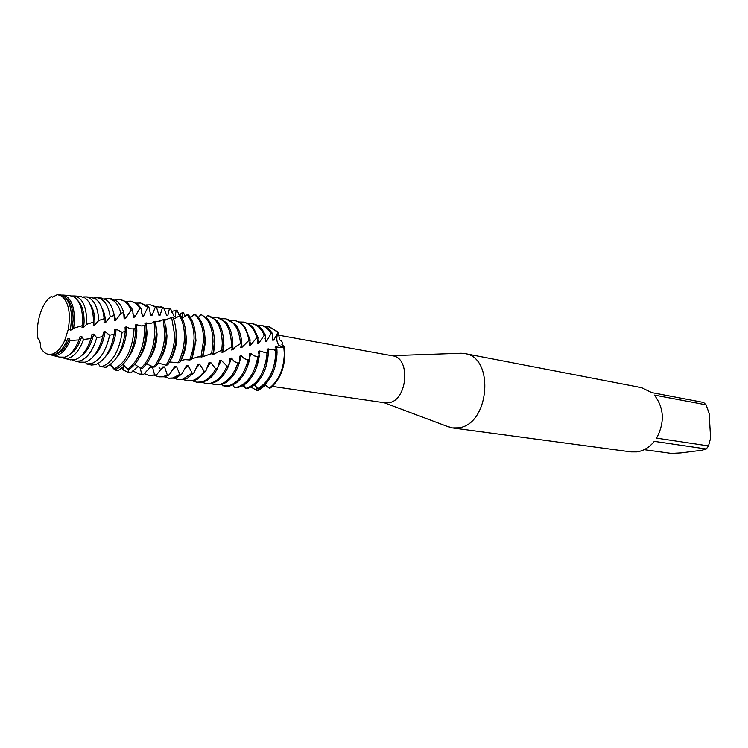 <?xml version="1.0" encoding="UTF-8"?>
<svg xmlns="http://www.w3.org/2000/svg" width="748" height="748" viewBox="0 0 748 748"><rect width="100%" height="100%" fill="white"/><g stroke="black" fill="none" stroke-linecap="round" stroke-linejoin="round"><path stroke-width="1.12" d="M40.504 347.203C43.393 352.897 47.227 355.225 52.005 354.197L52.332 354.103C57.054 352.56 61.149 348.101 64.618 340.714L68.162 329.793C70.938 313.337 68.723 302.061 61.523 295.956L57.39 294.581L52.612 297.162L51.247 296.517C42.01 302.314 35.408 323.099 37.896 338.227C39.719 339.966 40.588 342.958 40.504 347.203C42.571 351.382 45.245 353.767 48.555 354.374L52.332 354.103C57.054 352.56 61.149 348.101 64.618 340.714L66.927 340.649L67.582 338.956L69.424 338.657L70.125 340.518C66.535 348.68 62.187 353.598 57.1 355.281L53.248 355.552L51.238 354.954M52.678 297.059L51.247 296.517L52.304 297.087M272.309 386.398L384.949 402.826L388.782 402.742C407.52 400.507 410.961 357.75 392.625 355.833L278.247 335.123M446.257 426.023L452.456 427.921L630.994 451.895L636.772 451.895C643.504 450.922 649.339 447.416 654.285 441.367L706.252 448.987L701.858 450.249L680.802 452.923L671.395 453.419L644.15 449.66M452.456 427.921L458.402 427.828C489.529 424.911 495.045 357.058 464.611 353.533L457.318 353.383M706.252 448.987L708.478 445.92L656.566 438.141C664.869 422.349 664.13 407.997 654.341 395.084L706.084 404.827L703.559 402.461L651.789 392.616L641.494 387.642L464.611 353.533M270.093 388.147L270.093 388.147C281.304 378.647 286.063 364.856 284.38 346.782L283.81 346.979L284.315 353.767C283.716 369.39 278.705 380.863 269.28 388.184L271.113 387.399C281.659 377.609 286.082 364.07 284.38 346.782L281.884 344.51C283.024 342.874 282.267 341.312 279.612 339.816L278.153 332.047L269.532 326.951L278.153 332.047C276.124 337.432 276.395 341.93 278.967 345.539C276.395 341.93 276.124 337.432 278.153 332.047L273.759 340.069L272.216 337.657M283.632 347.053L278.967 345.539L282.445 347.222L283.632 347.053M265.652 385.192L257.966 390.793L258.714 388.549L257.966 390.793L257.144 390.652L256.34 386.866M706.084 404.827L709.141 413.382L710.6 438.169L708.478 445.92M61.345 295.077L63.131 295.058C70.536 297.162 74.323 305.464 74.473 319.966L73.659 328.222L72.023 329.774L70.275 330.13L70.48 329.139L68.162 329.793C70.938 313.337 68.723 302.061 61.523 295.956L57.39 294.581M49.209 354.543L54.333 354.599C59.204 353 63.402 348.353 66.927 340.649M276.638 349.391L276.199 346.866L275.058 347.137L276.919 349.447L275.703 349.896L275.76 352.327C274.843 370.129 268.878 382.209 257.854 388.558L259.547 388.539L262.791 386.538C271.73 378.956 276.48 367.623 277.022 352.532L276.919 349.447M283.81 346.979L280.949 347.736L276.199 346.866M275.703 349.896L266.952 349.036L268.354 352.691L267.055 353.187L259.696 350.971L258.425 351.317L259.229 356.085L257.854 356.572L253.89 355.842L250.767 353.346L249.421 353.692L249.561 359.433L248.102 359.919L244.203 358.629L241.38 355.702L239.968 356.048L239.36 362.715L237.817 363.182L234.077 361.359L231.534 358.058L230.066 358.395L228.645 365.8L227.037 366.23L221.258 360.293L219.725 360.601L217.472 368.586L215.798 368.96L210.581 362.322L208.991 362.593L205.878 370.971L204.157 371.279L199.529 364.052L197.883 364.285L193.928 372.869L192.152 373.102L188.141 365.445L186.458 365.613L181.661 374.215L179.847 374.365L176.472 366.408L174.742 366.511L169.16 374.935L167.309 374.982L164.551 366.903L162.793 366.931L156.472 374.972L154.612 374.926L152.442 366.866L150.666 366.81L143.681 374.299L141.802 374.14L140.035 367.726M265.905 367.016L268.382 352.869L268.158 348.736M256.751 366.829L259.696 350.971M257.854 356.572C254.741 373.439 247.915 383.612 237.368 387.099L234.414 387.427L238.659 387.286L244.559 384.612C252.366 378.694 257.256 369.185 259.229 356.085M248.102 359.919C244.25 374.383 237.714 383.023 228.505 385.846L222.67 385.809L222.025 384.425M223.904 386.052L229.804 386.024L235.293 383.602C242.146 378.74 246.896 370.69 249.561 359.433M237.817 363.182C233.554 375.169 227.457 382.303 219.529 384.566L214.938 384.781L211.16 383.593M214.938 384.781L220.847 384.752L225.924 382.574C231.833 378.638 236.312 372.018 239.36 362.715M222.895 349.746L221.96 352.373L223.39 352.018L232.778 346.231L231.571 349.98L232.937 349.634L235.489 346.745L241.735 342.967L240.716 347.633L242.015 347.296L248.934 340.368L250.131 339.938L249.393 345.408L250.627 345.099L256.863 337.619L257.976 337.255L257.621 343.435L258.789 343.164L264.268 335.272L265.306 334.964L265.4 341.677L266.484 341.434L271.159 333.356L272.122 333.122L272.711 340.218L273.759 340.069M221.754 318.741L225.718 318.816C234.274 321.107 239.192 329.316 240.463 343.435M232.937 349.634L232.693 341.565M232.778 346.231L232.796 345.052C232.712 335.356 230.487 327.811 226.12 322.407L216.705 317.143C225.971 319.807 230.889 329.036 231.469 344.828L231.422 346.717M227.037 366.23C222.689 375.786 217.154 381.471 210.45 383.275L205.859 383.5L202.044 382.284M205.859 383.5L211.778 383.462L216.462 381.508C221.427 378.404 225.494 373.159 228.645 365.8M213.302 317.442L216.705 317.143M223.39 352.018L223.933 345.408L223.474 339.162M223.633 343.51C223.549 333.505 221.24 325.801 216.696 320.387L207.589 315.46C216.836 318.115 221.735 327.39 222.287 343.276L221.819 350.12L223.259 349.625L223.633 343.51M215.798 368.96C211.647 376.207 206.794 380.536 201.259 381.976L196.687 382.2L192.816 380.956M196.687 382.2L202.605 382.163L206.887 380.423C210.945 378.03 214.47 374.084 217.472 368.586M206.074 317.264L207.589 315.46M212.516 353.252L211.89 354.73L213.386 354.393L214.723 343.856L214.143 336.778M214.358 341.939C214.283 331.626 211.89 323.772 207.168 318.358L200.894 314.515C208.636 318.508 212.666 327.568 213.002 341.705L211.665 353.533L213.18 353.037L214.358 341.939M189.048 315.693L190.721 317.573M204.157 371.279C200.445 376.412 196.387 379.535 191.956 380.648L187.393 380.882L183.484 379.61M187.393 380.882L193.321 380.844L197.21 379.311L205.878 370.971M200.894 314.515L198.454 317.367M201.39 356.983L202.951 356.665L205.401 342.294L204.69 334.421M204.98 340.349C204.905 329.728 202.418 321.724 197.528 316.32L195.163 314.291L194.162 314.3C200.296 319.284 203.437 327.886 203.596 340.116L200.969 356.852L202.568 356.385L204.98 340.349M182.063 318.04L182.652 312.571L183.597 312.982L185.289 316.404M192.152 373.102L182.549 379.311L177.996 379.554L174.041 378.245M177.996 379.554L183.933 379.507L187.421 378.179L193.928 372.869M194.162 314.3L190.497 317.732M191.722 358.806L195.967 340.705L195.125 332.084M178.819 314.525L182.652 312.571M195.48 338.741C195.415 328.11 192.975 320.079 188.131 314.646L187.075 314.749C191.703 320.219 194.031 328.138 194.078 338.507L192.919 349.512L189.768 359.966L191.441 359.536L193.339 353.851L194.901 346.343L195.48 338.741M73.659 328.222L82.289 325.661L82.018 327.671L83.692 327.315L86.572 324.342L93.5 322.164L93.276 325.221L94.884 324.866L98.764 320.481L104.131 318.741L104.056 322.874L105.58 322.547L110.237 316.759L114.192 315.469L114.332 320.714L115.79 320.415L120.998 313.281L123.682 312.43L124.131 318.826L125.514 318.573L131.078 310.186L132.611 309.728L133.453 317.274L134.78 317.087L139.811 308.316L141.007 308.129L142.335 316.133L143.597 316.002L147.795 307.325L148.927 307.232L150.806 315.441L152.012 315.376L155.369 306.998L156.444 307.007L158.903 315.245L160.063 315.263L162.578 307.353L163.597 307.465L166.673 315.581L167.776 315.675L169.478 308.4L170.469 308.615L174.144 316.46L175.219 316.628L176.154 310.149L177.108 310.467L179.632 315.824M179.847 374.365L173.031 377.964L168.487 378.208L164.485 376.87M168.487 378.208L174.424 378.161L177.528 377.011L181.661 374.215M171.386 311.626L176.154 310.149M187.075 314.749L182.203 318.33M180.717 360.573L180.857 360.545C184.382 354.187 186.233 347.035 186.411 339.106L185.439 329.756M185.859 337.114C185.878 328.307 184.158 321.144 180.698 315.637L179.576 315.834C182.839 321.313 184.466 328.335 184.447 336.881C184.242 346.324 182.129 354.954 178.108 362.78L179.838 362.387C183.671 354.702 185.672 346.277 185.859 337.114M167.309 374.982L163.391 376.59L158.857 376.852L154.817 375.468M158.857 376.852L164.803 376.796L169.16 374.935M163.906 308.999L169.478 308.4M179.576 315.834L173.583 319.134M170.198 360.676C174.331 354.019 176.509 346.287 176.743 337.479L175.63 327.428M176.126 335.469C176.173 328.447 175.069 322.369 172.807 317.236L171.619 317.517L174.695 335.226C174.368 346.717 171.479 356.693 166.019 365.183L167.814 364.856C173.05 356.45 175.827 346.651 176.126 335.469M154.612 374.926L149.114 375.468L144.252 373.579M149.114 375.468L156.472 374.972M171.619 317.517L164.644 320.135M160.044 359.713C164.392 352.953 166.692 344.996 166.963 335.833L165.701 325.109M166.271 333.804L164.429 319.377L163.157 319.723L164.822 333.561C164.317 347.203 160.568 358.376 153.574 367.081L155.416 366.838C162.176 358.133 165.794 347.128 166.271 333.804M163.157 319.723L157.519 321.584L153.836 321.425L154.612 322.248M149.768 358.713C154.322 351.85 156.753 343.669 157.052 334.169L155.64 322.79M155.397 322.005L155.135 321.219M156.295 332.112L155.5 321.977L154.153 322.388L154.827 331.869C154.069 347.801 149.404 359.975 140.82 368.409L142.7 368.259C151.049 359.751 155.584 347.708 156.295 332.112M154.153 322.388L149.89 323.566L144.719 323.052L145.869 325.015M139.38 357.675C144.14 350.728 146.683 342.332 147.019 332.486L146.084 322.79M146.187 330.401L146.019 324.969L144.588 325.427L144.701 330.158C143.616 348.503 137.997 361.49 127.824 369.091L129.741 369.035C139.68 361.275 145.159 348.39 146.187 330.401M144.588 325.427L141.858 326.034L136.566 324.697L135.136 324.997L135.949 328.241L133.368 328.924L130.03 328.774L126.571 326.867L125.066 327.194L125.281 331.392L122.13 332.243L116.09 329.204L114.509 329.559L114.182 334.216L109.638 335.244L105.113 331.654L103.476 332.009L102.719 336.637L96.735 337.685L93.668 334.104L91.957 334.45L90.966 338.554L83.524 339.47L81.766 336.46L79.989 336.796L79.008 339.91L70.125 340.518M128.778 356.712C133.789 349.69 136.491 341.041 136.865 330.784L136.566 324.697M110.554 364.37L114.435 368.773L116.66 369.007C128.086 362.574 134.509 349.138 135.94 328.709L135.949 328.241M117.399 356.506C123.046 349.419 126.103 340.275 126.58 329.055L126.571 326.867M122.13 332.243C119.269 350.877 112.658 362.284 102.308 366.455L100.41 366.801L105.599 367.025C116.183 362.312 122.747 350.438 125.281 331.392M109.638 335.244C106.132 350.924 99.998 360.414 91.228 363.715L86.478 363.902L91.48 365.052L95.323 364.678C104.608 361.032 110.891 350.887 114.182 334.216M96.735 337.685C92.948 350.569 87.366 358.32 79.999 360.938L75.81 361.2L72.706 360.087M79.456 362.116L85.188 362.219C93.182 359.311 99.026 350.784 102.719 336.637M83.009 296.947L86.319 296.881C93.752 298.798 97.895 306.661 98.764 320.481M94.884 324.866L94.921 323.734C95.015 315.319 93.407 308.812 90.106 304.221M93.5 322.164C93.397 309.934 90.443 301.79 84.636 297.751L79.83 296.376M83.524 339.47C79.737 349.821 74.772 356.039 68.629 358.133L64.608 358.395L62.037 357.544M69.499 359.62L75.024 359.713C81.831 357.348 87.151 350.288 90.966 338.554M72.098 295.965L74.8 295.984C82.542 298.153 86.506 306.736 86.703 321.705L86.572 324.342M83.692 327.315L84.094 321.921C84.178 312.103 82.102 305.016 77.886 300.649M82.289 325.661L82.579 321.116C82.589 308.756 79.671 300.631 73.837 296.741L69.471 295.563M59.419 357.095L64.739 357.17C70.508 355.235 75.267 349.475 79.008 339.91M72.023 329.774L73.126 320.079C73.145 308.316 70.377 300.659 64.842 297.087M59.111 294.749L62.925 295.741C68.685 299.387 71.556 307.325 71.546 319.546L70.48 329.139M138.156 366.314L130.835 372.878L128.965 372.616L127.88 369.091M124.411 365.828L118.016 370.718L116.146 370.344L115.725 368.914M107.198 366.417L105.384 367.717L104.318 367.352M85.422 362.154L86.478 363.902M98.053 363.556L100.41 366.801M122.906 364.678L127.824 369.091M134.836 364.416L140.82 368.409M146.58 363.865L153.574 367.081M158.146 363.042L166.019 365.183M169.525 361.957L178.108 362.78M180.857 360.545L184.943 359.629L189.768 359.966M192.086 358.741L197.883 356.918L200.969 356.852M202.951 356.665L211.665 353.533M213.386 354.393L221.819 350.12M247.971 388.39L245.933 388.362L245.793 387.829M232.927 384.94L234.414 387.427M243.717 385.164L246.157 388.343L247.869 388.418L253.722 385.585C262.492 378.479 267.373 367.511 268.354 352.691M254.414 385.07L257.854 388.558M264.932 384.724L269.28 388.184M51.247 296.517C42.01 302.314 35.408 323.099 37.896 338.227M69.012 354.945C74.473 352.112 78.718 345.95 81.766 336.46M81.728 355.45C87.282 351.354 91.256 344.239 93.668 334.104M104.131 318.741C103.205 308.877 100.269 302.22 95.333 298.77L90.069 297.18M105.58 322.547C105.309 316.498 104.047 311.561 101.812 307.718M93.949 355.861C99.671 350.578 103.392 342.5 105.113 331.654M93.781 297.938L97.689 297.779C104.215 299.228 108.404 305.558 110.237 316.759M114.192 315.469C112.742 307.924 109.993 302.697 105.926 299.808L100.176 297.975M115.79 320.415L113.172 311.159M105.805 356.216C111.723 349.718 115.155 340.714 116.09 329.204M104.411 298.929L108.899 298.658C114.519 299.77 118.558 304.642 120.998 313.281M123.682 312.43C122.027 307.054 119.605 303.192 116.417 300.846L110.171 298.761M125.514 318.573L123.663 313.244M114.912 299.92L119.97 299.527C124.664 300.378 128.366 303.922 131.078 310.186M134.098 328.811C132.508 349.419 125.954 362.743 114.435 368.773M132.611 309.728L126.814 301.902L120.045 299.537M134.78 317.087L132.761 312.973M125.973 301.322L130.61 301.182C134.219 301.883 137.286 304.268 139.811 308.316M116.146 370.344L114.042 369.11L109.993 364.79M141.007 308.129L137.258 303.884L130.61 301.182M143.597 316.002L141.568 313.038M136.201 303.127L140.643 303.043L147.795 307.325M128.965 372.616L123.831 370.316L121.344 367.941M148.927 307.232L147.599 305.988L140.643 303.043M152.012 315.376L150.105 313.403M137.847 366.548L138.474 366.529M146.178 304.941L150.563 304.875L155.369 306.998M141.802 374.14L139.25 374.075L132.779 370.896M156.444 307.007L150.563 304.875M139.25 374.075L143.681 374.299M160.063 315.263L158.361 314.085M149.591 367.829L152.442 366.866M156.023 306.736L162.578 307.353M163.597 307.465L160.353 306.699M167.776 315.675L166.374 315.095M161.25 368.736L164.551 366.903M159.081 367.689L159.969 368.465M175.219 316.628L174.125 316.423M172.788 369.269L176.472 366.408M184.223 369.437L188.141 365.445M195.527 369.213L199.529 364.052M206.7 368.577L210.581 362.322M221.96 352.373L222.296 349.952M217.752 367.455L221.258 360.293M228.654 365.716L231.534 358.058M241.735 342.967C241.127 335.16 239.033 328.97 235.433 324.417L225.718 318.816M238.201 366.006L241.38 355.702M242.015 347.296L241.669 343.042M230.711 320.378L234.62 320.471C242.034 322.266 246.812 328.896 248.934 340.368M250.131 339.938L244.633 326.418L239.949 322.22L234.62 320.471M247.523 366.483L250.767 353.346M250.627 345.099L249.813 340.826M239.556 321.995L243.418 322.098C249.729 323.501 254.208 328.681 256.863 337.619M257.976 337.255L253.74 328.409L252.048 326.437L248.224 323.557L243.418 322.098M258.789 343.164L257.593 339.321M267.055 353.187C265.054 372.317 258.088 384.033 246.157 388.343M248.308 323.604L252.123 323.716C257.349 324.8 261.398 328.653 264.268 335.272M265.306 334.964L262.744 330.401C260.117 326.801 256.994 324.651 253.385 323.949L252.123 323.716M266.484 341.434L265.063 338.302M257.144 390.652L251.16 387.165M265.503 326.754L269.224 326.885L277.686 332.103M245.933 388.362L242.52 385.846M256.947 325.184L260.725 325.305C264.886 326.128 268.364 328.811 271.159 333.356M274.993 366.922L276.966 354.309M272.122 333.122L271.646 332.383C268.962 328.559 265.736 326.278 261.968 325.539L260.725 325.305M55.511 354.169C61.027 352.897 65.665 347.726 69.424 338.657M265.316 385.379L266.082 385.491M384.051 402.695L450.053 427.445M391.737 355.665L461.338 353.243M282.791 347.203L283.66 346.595M48.555 354.374L50.518 354.87M179.922 315.778L181.222 313.16M86.871 363.977L88.348 364.341M75.81 361.2L80.924 362.481M64.608 358.395L70.91 359.975M53.248 355.552L60.775 357.441M282.445 347.222L280.949 347.736M276.536 349.344L274.385 350.186M164.738 320.135L167.412 319.733M160.96 320.827L157.519 321.584M154.079 322.425L149.89 323.566M145.608 324.838L141.858 326.034M135.846 328.063L133.368 328.924M58.307 294.684L60.326 294.843M63.131 295.058L70.873 295.666M74.8 295.984L81.28 296.489M86.319 296.881L91.574 297.302M97.689 297.779L101.737 298.097M108.899 298.658L111.789 298.891M119.97 299.527L121.709 299.668M113.808 367.96L114.042 369.11M123.111 366.679L123.831 370.316M133.284 370.41L133.49 371.504M171.647 312.262L172.162 311.262M269.224 326.885L269.85 326.998"/></g></svg>
